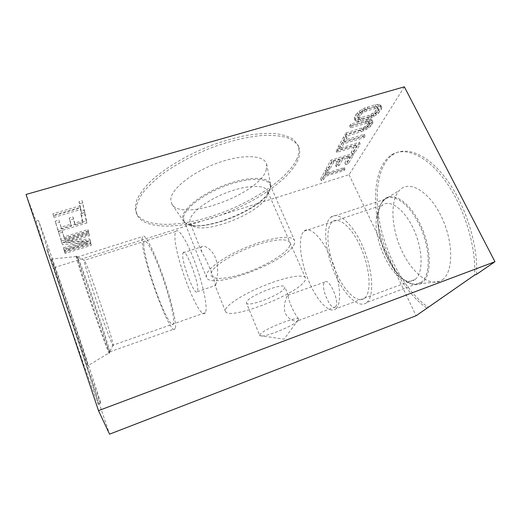 <?xml version="1.0" encoding="UTF-8"?>
<svg xmlns="http://www.w3.org/2000/svg" width="521" height="521" viewBox="0 0 521 521"><rect width="100%" height="100%" fill="white"/><g stroke="black" fill="none" stroke-linecap="round" stroke-linejoin="round"><path stroke-width="0.39" stroke-dasharray="2.6 1.95" d="M48.857 248.856C68.134 303.73 105.379 414.729 100.416 403.111L86.212 363.378L48.108 251.037L38.443 220.435L48.857 248.856L46.727 249.507L53.598 267.814L109.547 434.162M404.368 86.838L349.063 174.691L53.598 267.814M38.443 220.435L36.073 221.138L26.05 194.457M296.794 159.081C287.358 179.283 251.754 202.695 215.29 215.101C178.918 227.553 142.611 228.178 136.033 212.321L135.186 207.853L136.697 200.142C139.361 194.424 143.816 188.322 150.061 181.836C163.933 168.732 186.082 155.343 210.276 145.789C222.421 141.38 234.222 137.967 245.671 135.558C256.645 133.78 266.426 133.102 275.023 133.519C282.766 134.542 288.875 136.489 293.362 139.368L297.719 144.688C299.542 148.882 299.236 153.675 296.794 159.081M64.181 250.503L90.433 242.369L90.661 243.548L64.532 251.656L64.181 250.503L64.812 252.359L91.077 244.199L91.312 245.371L65.164 253.499L64.812 252.359M63.334 247.768L86.519 240.611L61.784 242.74L61.211 240.878L88.485 232.542L88.733 233.805L65.672 240.871L89.755 238.97L90.113 240.78L63.699 248.947L63.334 247.768L63.979 249.644L87.17 242.46L62.442 244.642L61.869 242.793L89.156 234.43L89.404 235.687L66.33 242.779L90.413 240.819L90.771 242.617L64.337 250.809L63.979 249.644M88.147 230.829L60.697 239.204L58.293 231.389L61.934 230.289L63.862 236.853L87.886 229.533L88.824 232.724L61.361 241.132L58.971 233.369L62.618 232.262L64.526 238.781L88.57 231.435L88.824 232.724M58.932 220.064L61.003 227.117L70.784 224.18L69.221 218.045L72.953 216.931L74.438 223.079L82.311 220.715L80.794 213.558L84.506 212.451L86.206 221.015L57.74 229.592L55.148 221.191L58.932 220.064L61.693 229.11L71.481 226.16L69.925 220.064L73.663 218.95L75.135 225.059L83.008 222.682L81.51 215.57L85.229 214.463L86.903 222.975L58.417 231.578L55.851 223.235L59.635 222.102M82.188 200.715L84.115 210.477L81.002 211.402L80.162 207.378L53.331 215.297L52.868 213.786L79.843 205.841L78.964 201.66L82.188 200.715L84.838 212.496L81.725 213.428L80.892 209.429L54.047 217.381L53.585 215.876L80.573 207.899L79.706 203.744L82.93 202.799M355.967 114.516L359.106 111.234L364.4 108.108L375.127 104.741L379.268 104.343L380.59 105.021L380.864 105.984L378.936 109.905L377.491 111.598L372.977 114.939L367.852 117.186L360.174 119.439L356.051 119.889L354.651 119.289L354.287 118.371L355.967 114.516L356.865 116.352L360.018 113.077L365.319 109.951L376.051 106.577L380.187 106.173L381.509 106.838L381.782 107.801L381.346 109.221L378.389 113.396L371.466 117.928L361.06 121.237L356.937 121.699L355.537 121.1L355.172 120.195L356.865 116.352M360.356 130.009L344.922 134.607L345.846 132.92L363.502 127.437L366.836 125.274L368.705 122.813L368.901 121.79L368.419 121.204L367.259 121.061L349.65 126.004L350.62 124.239L368.809 119.14L371.786 119.732L372.079 120.611L371.701 121.927L367.963 126.115L360.356 130.009L361.209 131.748L345.768 136.359L346.699 134.679L364.361 129.182L367.696 127.02L369.578 124.565L369.773 123.555L369.291 122.976L368.132 122.832L350.516 127.795L351.493 126.03L367.331 121.367L371.356 120.911L372.658 121.497L372.951 122.37L372.574 123.679L370.503 126.421L366.165 129.579L361.209 131.748M338.077 147.059L343.697 136.834L346.185 136.092L343.756 140.468L364.238 134.327L363.261 135.955L342.857 142.083L340.5 146.323L338.077 147.059L338.884 148.759L344.537 138.579L347.025 137.831L344.583 142.194L365.078 136.033L364.088 137.655L343.678 143.803L341.314 148.029L338.884 148.759M336.931 149.136L359.425 142.331L353.915 151.481L351.128 152.334L355.648 144.747L336.084 150.68L336.931 149.136L337.738 150.836L360.239 144.004L354.703 153.122L351.922 153.975L356.455 146.421L336.885 152.373L337.738 150.836M344.843 162.904L349.09 155.766L341.704 158.032L338.136 164.213L335.4 165.059L338.924 158.892L332.873 160.748L328.933 167.827L326.185 168.674L330.868 160.155L352.724 153.454L347.546 162.064L344.843 162.904L345.599 164.499L349.865 157.394L342.479 159.667L338.897 165.821L336.156 166.668L339.699 160.527L333.648 162.389L329.689 169.436L326.941 170.289L331.649 161.81L353.512 155.089L348.308 163.659L345.599 164.499M320.526 178.964L325.176 170.51L327.455 169.807L325.449 173.421L344.231 167.567L343.417 168.921L324.707 174.756L322.753 178.267L320.526 178.964L321.255 180.54L325.925 172.119L328.204 171.409L326.185 175.01L344.98 169.143L344.166 170.491L325.443 176.345L323.482 179.836L321.255 180.54M359.119 113.604L357.738 116.079L357.575 117.16L358.103 117.772L361.209 117.622L368.914 115.369L374.606 112.191L377.341 108.309L377.569 107.202L377.093 106.558L375.908 106.375L374.006 106.662L366.139 108.935L360.343 112.197L359.119 113.604L360.018 115.434L358.468 118.977L358.989 119.583L362.095 119.426L369.806 117.166L373.935 115.206L376.755 112.608L378.48 109.019L378.012 108.381L376.826 108.199L367.051 110.771L362.831 112.79L360.018 115.434M298.553 146.505C300.37 150.673 300.044 155.447 297.589 160.826C288.1 180.943 252.444 204.317 215.974 216.749C179.576 229.227 143.282 229.943 136.743 214.196L135.909 209.755C136.287 204.844 138.456 199.367 142.422 193.33C147.43 187.065 154.118 180.637 162.48 174.053C176.43 164.024 192.653 155.284 211.142 147.834C229.344 141.067 247.182 136.802 262.369 135.46C271.916 135.089 280.005 135.753 286.622 137.459C292.294 139.693 296.267 142.708 298.553 146.505L297.719 144.688M266.153 170.341L266.661 164.174C264.512 155.037 242.819 153.812 217.628 162.962C192.431 172.008 171.396 188.843 170.777 199.204L171.715 203.893C181.321 222.552 258.527 194.574 266.153 170.341M305.462 277.882C304.017 273.916 286.837 276.658 266.381 284.7C245.925 292.698 227.736 303.886 225.606 309.324L225.437 311.356C228.218 320.923 295.479 295.186 304.459 281.418C305.508 279.979 305.847 278.8 305.462 277.882L267.377 190.81L267.703 193.929L267.136 195.896C261.34 212.796 204.356 235.433 192.171 225.521L185.365 223.021C199.634 234.287 263.248 209.019 270.034 189.598L270.699 187.326L270.581 184.31C268.706 176.56 249.005 176.15 226.049 184.59C203.086 192.946 183.594 207.827 182.63 216.788L183.301 220.819L171.715 203.893M185.365 223.021L183.301 220.819M192.171 225.521L190.185 223.105L189.924 220.083C190.999 212.373 207.729 199.699 227.534 192.295C247.332 184.825 264.902 184.545 267.377 190.81M215.824 284.863C216.782 281.679 219.165 269.78 215.994 259.373C212.561 248.999 203.77 244.505 201.529 246.798L201.002 247.801L201.809 252.203C207.423 260.956 216.195 282.747 215.082 285.443L215.824 284.863M182.864 253.707L183.164 252.77C185.554 246.791 199.862 284.876 197.511 291.141L197.303 291.682C194.73 297.113 181.158 261.242 182.864 253.707M205.333 312.665C199.719 323.378 172.223 250.875 175.095 233.87L175.811 231.422C178.189 227.169 186.831 240.513 194.821 262.011C202.838 283.457 207.684 306.485 205.652 311.936L205.333 312.665L113.233 345.117L113.142 344.511C112.36 339.933 105.262 317.276 97.564 294.997C89.859 272.678 83.881 257.452 84.057 260.226L76.222 256.397C75.734 253.076 82.279 270.334 91.09 295.954C99.895 321.542 108.16 347.37 109.176 352.274L109.28 352.821L87.867 365.735L65.926 302.668C56.196 273.87 50.062 254.899 51.755 259.028L52.842 261.874C60.104 281.366 91.709 374.996 87.867 365.735M113.233 345.117C114.294 353.733 88.029 278.116 84.493 262.584L84.057 260.226M76.222 256.397L76.847 259.132C81.497 277.074 111.012 362.518 109.28 352.821M36.073 221.138L45.509 251.838L63.796 306.622L83.634 364.296L98.065 403.983C103.347 415.498 66.226 304.362 46.727 249.507M476.507 274.365C478.311 245.508 465.794 205.378 446.836 179.738C427.878 153.982 406.08 145.646 392.893 154.607C377.041 165.496 373.433 196.775 381.059 228.686C388.757 260.663 407.175 292.587 427.975 307.103M349.063 174.691L416.084 315.752M426.679 307.996C405.859 293.61 387.324 261.607 379.529 229.52C371.792 197.498 375.302 166.062 391.121 155.16C404.244 146.212 425.97 154.587 444.895 180.377C463.82 206.062 476.35 246.225 474.605 275.081M442.375 279.816C453.68 272.079 453.667 241.275 441.04 215.909C428.562 190.439 408.738 179.778 399.425 190.399L398.708 191.207C389.91 202.07 391.466 227.918 401.242 249.559C410.913 271.252 428.041 286.394 439.926 281.255L442.375 279.816M420.33 283.789L422.44 282.486C432.13 275.446 431.564 247.442 420.232 224.206C409.031 200.872 391.584 190.64 383.515 200.084L382.896 200.806C380.955 203.281 379.581 206.557 378.767 210.627C373.459 233.949 391.981 277.146 410.711 283.698C414.241 285.052 417.445 285.078 420.33 283.789L439.926 281.255M415.328 279.269L415.185 279.38C412.339 281.542 408.998 281.894 405.156 280.441C388.777 274.827 372.202 236.169 376.885 215.609C377.601 212.021 378.806 209.155 380.506 207.013L382.551 205.04C390.333 199.009 405.025 209.839 414 229.989C423.078 250.06 423.332 273.121 415.328 279.269M336.104 308.66L336.208 308.556C342.128 303.072 340.089 279.823 331.213 258.826C322.414 237.765 309.8 225.691 304.088 231.155L302.623 232.978C297.804 241.171 301.138 263.737 309.454 282.708C317.686 301.744 329.936 314.489 336.104 308.66L415.185 279.38M335.459 306.869C340.317 302.857 329.044 276.983 324.726 282.082L324.537 282.291C320.057 286.837 330.998 311.779 335.413 306.908L335.459 306.869M298.416 320.128L297.667 321.001C295.387 321.998 287.722 319.471 285.039 312.587C282.988 305.645 286.146 297.706 287.429 295.544L288.367 295.4C287.169 297.667 293.877 313.557 298.064 318.084L298.416 320.128L298.585 319.308C298.429 315.394 262.708 329.526 260.018 334.606L259.758 335.55L246.459 303.04L246.615 301.893C248.843 295.804 284.166 282.082 284.785 287.012L284.427 288.51C280.812 294.945 247.521 307.742 246.459 303.04M297.667 321.001C292.177 326.791 260.774 338.943 259.784 335.609L259.758 335.55M90.433 242.369L91.077 244.199M64.532 251.656L65.164 253.499M90.661 243.548L91.312 245.371M86.519 240.611L87.17 242.46M63.699 248.947L64.337 250.809M90.113 240.78L90.771 242.617M89.755 238.97L90.413 240.819M65.672 240.871L66.33 242.779M88.733 233.805L89.404 235.687M88.485 232.542L89.156 234.43M61.211 240.878L61.869 242.793M61.784 242.74L62.442 244.642M60.697 239.204L61.361 241.132M87.886 229.533L88.57 231.435M63.862 236.853L64.526 238.781M61.934 230.289L62.618 232.262M58.293 231.389L58.971 233.369M61.003 227.117L61.693 229.11M55.148 221.191L55.851 223.235M57.74 229.592L58.417 231.578M86.206 221.015L86.903 222.975M84.506 212.451L85.229 214.463M80.794 213.558L81.51 215.57M82.311 220.715L83.008 222.682M74.438 223.079L75.135 225.059M72.953 216.931L73.663 218.95M69.221 218.045L69.925 220.064M70.784 224.18L71.481 226.16M84.115 210.477L84.838 212.496M78.964 201.66L79.706 203.744M79.843 205.841L80.573 207.899M52.868 213.786L53.585 215.876M53.331 215.297L54.047 217.381M80.162 207.378L80.892 209.429M81.002 211.402L81.725 213.428M357.354 112.803L358.259 114.64M354.606 116.997L355.498 118.821M354.287 118.371L355.172 120.195M354.651 119.289L355.537 121.1M356.051 119.889L356.937 121.699M357.777 119.889L358.656 121.693M360.174 119.439L361.06 121.237M367.852 117.186L368.738 118.977M370.581 116.137L371.466 117.928M372.977 114.939L373.863 116.724M375.739 113.122L376.631 114.913M377.491 111.598L378.389 113.396M378.936 109.905L379.835 111.709M380.434 107.411L381.346 109.221M380.864 105.984L381.782 107.801M380.59 105.021L381.509 106.838M379.268 104.343L380.187 106.173M377.562 104.304L378.48 106.141M375.127 104.741L376.051 106.577M367.227 107.02L368.145 108.869M364.4 108.108L365.319 109.951M361.926 109.351L362.837 111.201M359.106 111.234L360.018 113.077M357.738 116.079L358.63 117.902M360.343 112.197L361.248 114.034M361.919 110.953L362.831 112.79M363.853 109.859L364.765 111.702M366.139 108.935L367.051 110.771M374.006 106.662L374.925 108.492M375.908 106.375L376.826 108.199M377.093 106.558L378.012 108.381M377.569 107.202L378.48 109.019M377.341 108.309L378.246 110.126M375.856 110.804L376.755 112.608M374.606 112.191L375.504 113.988M373.036 113.409L373.935 115.206M371.141 114.47L372.033 116.261M368.914 115.369L369.806 117.166M361.209 117.622L362.095 119.426M359.314 117.922L360.2 119.732M358.103 117.772L358.989 119.583M357.575 117.16L358.468 118.977M344.922 134.607L345.768 136.359M362.994 128.993L363.847 130.732M365.306 127.84L366.165 129.579M367.963 126.115L368.822 127.853M369.636 124.675L370.503 126.421M371.004 123.086L371.87 124.838M371.701 121.927L372.574 123.679M372.079 120.611L372.951 122.37M371.786 119.732L372.658 121.497M370.477 119.14L371.356 120.911M368.809 119.14L369.689 120.918M366.452 119.583L367.331 121.367M350.62 124.239L351.493 126.03M349.65 126.004L350.516 127.795M365.416 121.36L366.289 123.138M367.259 121.061L368.132 122.832M368.419 121.204L369.291 122.976M368.901 121.79L369.773 123.555M368.705 122.813L369.578 124.565M368.015 123.972L368.881 125.724M366.836 125.274L367.696 127.02M365.332 126.427L366.191 128.173M363.502 127.437L364.361 129.182M361.353 128.316L362.206 130.061M345.846 132.92L346.699 134.679M343.697 136.834L344.537 138.579M340.5 146.323L341.314 148.029M342.857 142.083L343.678 143.803M363.261 135.955L364.088 137.655M364.238 134.327L365.078 136.033M343.756 140.468L344.583 142.194M346.185 136.092L347.025 137.831M359.425 142.331L360.239 144.004M336.084 150.68L336.885 152.373M355.648 144.747L356.455 146.421M351.128 152.334L351.922 153.975M353.915 151.481L354.703 153.122M349.09 155.766L349.865 157.394M347.546 162.064L348.308 163.659M352.724 153.454L353.512 155.089M330.868 160.155L331.649 161.81M326.185 168.674L326.941 170.289M328.933 167.827L329.689 169.436M332.873 160.748L333.648 162.389M338.924 158.892L339.699 160.527M335.4 165.059L336.156 166.668M338.136 164.213L338.897 165.821M341.704 158.032L342.479 159.667M325.176 170.51L325.925 172.119M322.753 178.267L323.482 179.836M324.707 174.756L325.443 176.345M343.417 168.921L344.166 170.491M344.231 167.567L344.98 169.143M325.449 173.421L326.185 175.01M327.455 169.807L328.204 171.409M293.707 245.261C294.814 243.372 295.094 241.777 294.541 240.474C292.463 234.984 273.05 236.886 250.393 245.671C227.723 254.398 208.153 267.631 206.427 274.697L206.466 277.315C210.725 290.49 284.57 262.962 293.707 245.261M289.324 246.739C294.189 238.787 279.966 237.205 257.563 244.662C235.192 252.021 212.894 265.957 211.122 273.115C208.999 280.389 225.241 279.875 244.87 273.108C264.479 266.426 284.779 254.593 289.324 246.739M183.574 217.218C184.558 208.55 203.086 194.255 225.274 185.951C247.455 177.576 267.136 177.407 269.937 184.519C270.66 186.212 270.568 188.179 269.663 190.412C262.408 211.552 189.69 237.576 183.9 220.507L183.574 217.218M142.044 239.36L142.415 236.606C144.004 232.138 152.62 247.586 161.517 272.131C170.432 296.625 176.71 322.401 175.44 327.976L175.251 328.653C171.442 339.659 141.412 258.11 142.044 239.36M143.724 243.815C143.627 235.245 150.869 246.016 159.485 268.764C168.12 291.421 174.835 317.732 173.643 323.209C172.581 329.038 164.968 315.348 157.518 295.381C150.048 275.472 143.692 252.066 143.724 243.815M109.69 351.265C108.7 346.367 100.442 320.506 91.716 295.186C82.976 269.826 76.607 253.186 77.258 257.061L77.837 259.582C82.331 277.165 111.351 361.151 109.801 351.857L109.69 351.265M366.901 302.408C374.443 296.189 373.023 270.288 362.994 247.078C353.056 223.802 338.07 210.862 330.868 217.179L328.894 219.4C322.714 228.914 325.938 253.935 335.303 274.684C344.583 295.505 359.054 309.253 366.882 302.427L366.901 302.408M364.863 297.947C371.929 291.981 369.897 266.661 359.959 245.541C350.112 224.323 336.266 214.88 330.809 223.581C325.189 231.982 328.048 254.567 336.527 273.278C344.915 292.066 357.94 304.251 364.863 297.947M382.59 201.607L385.019 199.269C393.798 192.529 410.359 204.525 420.414 227.097C430.58 249.592 430.639 275.335 421.515 282.069L421.496 282.089C412.007 289.448 396.051 276.677 386.569 256.449C376.97 236.3 374.807 211.48 382.59 201.607M136.743 214.196L136.033 212.321M270.581 184.31L266.661 164.174M267.703 193.929L270.699 187.326M183.164 252.77L201.529 246.798M197.303 291.682L215.609 285.404M175.811 231.422L84.07 260.415M113.2 344.869L109.254 352.665M76.235 256.521L51.755 259.028M100.416 403.111L98.065 403.983M391.121 155.16L392.893 154.607M383.515 200.084L399.425 190.399M405.156 280.441L410.711 283.698M376.885 215.609L378.767 210.627M304.088 231.155L382.551 205.04M324.726 282.082L287.579 295.355M259.784 335.609L284.075 339.151L298.605 319.366M298.585 319.308L298.064 318.084M288.367 295.4L284.785 287.012M335.413 306.908L297.96 320.741M225.437 311.356L215.082 285.443M201.809 252.203L190.185 223.105M269.937 184.519L294.541 240.474M183.9 220.507L206.466 277.315M77.258 257.061L142.415 236.606M109.801 351.857L175.251 328.653M385.019 199.269L330.868 217.179M421.496 282.089L366.882 302.427"/><path stroke-width="0.78" d="M98.489 410.626L26.05 194.457L404.368 86.838L494.95 261.724L476.507 274.365L474.605 275.081L416.084 315.752L109.547 434.162L98.489 410.626L494.95 261.724M427.975 307.103L428.347 307.357"/></g></svg>
